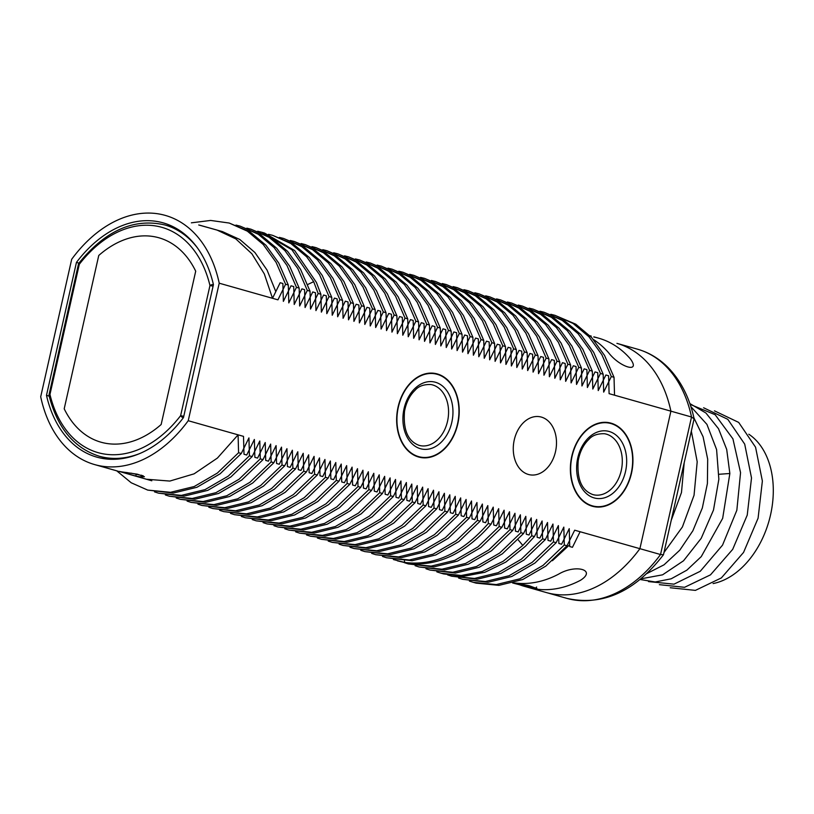 <?xml version="1.0" encoding="UTF-8"?>
<svg xmlns="http://www.w3.org/2000/svg" width="814" height="814" viewBox="0 0 814 814"><rect width="100%" height="100%" fill="white"/><g stroke="black" fill="none" stroke-linecap="round" stroke-linejoin="round"><path stroke-width="1.22" d="M116.738 470.838L131.217 482.773L147.7 490.089L170.523 492.307L194.21 486.528L217.358 473.066L238.573 452.726L238.085 434.839L217.419 458.058L194.108 473.84L169.831 481.064L146.367 479.232L135.826 476.088A129.497 88.828 -74.2 0 0 141.097 476.943L143.152 475.773L131.085 473.148M238.085 434.839L188.227 420.716A129.497 88.828 105.8 0 1 94.658 464.591A129.497 88.828 105.8 0 1 40.7 396.784A129.497 88.828 -74.2 0 0 94.658 464.591A129.497 88.828 -74.2 0 0 188.227 420.716L219.22 283.201L277.94 299.837L285.592 284.259L276.119 262.403L263.207 244.465L247.354 231.156L229.222 223.046L210.653 220.441L191.361 222.833M127.595 472.669L124.817 472.324A129.497 88.828 105.8 0 1 119.546 471.469A129.497 88.828 -74.2 0 0 124.817 472.324L137.454 474.216L144.414 476.719L141.097 476.943L141.494 475.193M117.592 471.052L94.658 464.591L116.626 470.807M118.742 471.306L135.826 476.088A129.497 88.828 -74.2 0 0 141.097 476.943M198.718 224.979L222.395 231.583L239.804 239.479L254.914 252.513L267.073 270.106L275.763 291.504M71.693 259.269A129.497 88.828 105.8 0 1 165.252 215.395A129.497 88.828 105.8 0 1 219.22 283.201A129.497 88.828 -74.2 0 0 165.252 215.395A129.497 88.828 -74.2 0 0 71.693 259.269L40.7 396.784L71.693 259.269M694.088 418.589C689.57 397.944 681.064 381.094 668.579 368.04C659.615 358.862 649.277 352.574 637.566 349.206A129.497 88.828 105.8 0 1 691.524 417.012L694.088 418.874L663.481 554.7L660.53 554.527L639.906 548.677A129.497 88.828 105.8 0 1 546.336 592.551A129.497 88.828 -74.2 0 0 639.906 548.677L574.674 530.199L567.012 545.777L564.306 545.014L563.817 527.116L556.155 542.704L553.449 541.931L552.95 524.043L545.299 539.621L542.592 538.858L542.093 520.97L534.442 536.548L531.735 535.785L531.237 517.897L523.585 533.475L520.879 532.702L520.38 514.814L512.728 530.402L510.022 529.629L509.523 511.741L501.872 527.319L499.155 526.556L498.667 508.669L491.015 524.247L488.298 523.473L487.81 505.586L480.148 521.174L477.442 520.4L476.953 502.513L469.291 518.091L466.585 517.328L466.096 499.44L458.435 515.018L455.728 514.255L455.24 496.357L447.578 511.945L444.871 511.172L444.383 493.284L436.721 508.862L434.015 508.099L433.516 490.211L425.864 505.789L423.158 505.026L422.659 487.128L415.008 502.716L412.301 501.943L411.803 484.055L404.151 499.633L401.444 498.87L400.946 480.982L393.294 496.56L390.588 495.797L390.089 477.899L382.438 493.488L379.721 492.714L379.232 474.827L371.581 490.404L368.864 489.641L368.376 471.754L360.714 487.332L358.007 486.569L357.519 468.681L349.857 484.259L347.151 483.485L346.662 465.598L339 481.186L336.294 480.413L335.806 462.525L328.144 478.103L325.437 477.34L324.949 459.452L317.287 475.03L314.58 474.257L314.082 456.369L306.43 471.957L303.724 471.184L303.225 453.296L295.574 468.874L292.867 468.111L292.368 450.223L284.717 465.801L282.01 465.038L281.512 447.14L273.86 462.728L271.154 461.955L270.655 444.068L263.003 459.645L260.287 458.882L259.798 440.995L252.147 456.573L249.43 455.809L248.942 437.912L241.28 453.5L220.065 473.84L196.917 487.291L173.229 493.07L147.7 490.089M512.606 582.987L536.965 589.183A129.497 88.828 -74.2 0 0 580.474 580.301C596.876 569.922 575.803 563.939 558.669 574.114A129.497 88.828 105.8 0 1 515.16 582.997L529.192 585.724L537.087 588.644L532.753 588.491A129.497 88.828 105.8 0 1 527.167 587.108M522.69 585.846L546.336 592.551A129.497 88.828 -74.2 0 0 639.906 548.677L670.899 411.162L691.524 417.012L660.53 554.527A129.497 88.828 105.8 0 1 566.971 598.392L527.981 587.352A129.497 88.828 -74.2 0 0 532.753 588.491L537.087 588.644L529.192 585.724L513.369 582.773M637.566 349.206L616.931 343.366A129.497 88.828 -74.2 0 1 670.899 411.162A129.497 88.828 -74.2 0 0 616.931 343.366A129.497 88.828 105.8 0 1 670.899 411.162L639.906 548.677L670.899 411.162L614.529 395.197L614.031 377.309L611.324 376.536L601.851 354.69L588.939 336.742L573.087 323.443L554.945 315.323L550.834 314.296M593.457 339.54A129.497 88.828 105.8 0 1 608.567 352.706C620.054 367.613 641.127 373.585 630.372 358.882A129.497 88.828 -74.2 0 0 598.575 338.156L593.833 336.843M173.26 226.791L172.08 226.821M76.445 262.403L78.948 263.115L76.445 262.403A121.744 83.506 105.8 0 1 163.146 222.863A121.744 83.506 -74.2 0 0 76.445 262.403L46.479 395.36A121.744 83.506 -74.2 0 0 96.774 457.122A121.744 83.506 -74.2 0 0 183.476 417.582A121.744 83.506 105.8 0 1 96.774 457.122A121.744 83.506 105.8 0 1 46.479 395.36L49.196 396.133L46.479 395.36L76.445 262.403M213.431 284.625A121.744 83.506 -74.2 0 0 163.146 222.863A121.744 83.506 105.8 0 1 213.431 284.625L183.476 417.582L213.431 284.625M238.573 452.726L241.28 453.5M229.222 223.046L250.071 231.929L265.913 245.228L278.826 263.176L288.298 285.022L285.592 284.259M288.298 285.022L288.797 302.91L296.449 287.332L286.976 265.486L274.064 247.537L258.211 234.239L240.079 226.119L235.968 225.091M240.079 226.119L260.928 235.002L276.77 248.301L289.692 266.249L299.165 288.105L296.449 287.332M299.165 288.105L299.654 305.993L307.305 290.405L297.832 268.559L284.92 250.61L269.078 237.312L250.936 229.192L246.825 228.164M250.936 229.192L271.784 238.075L287.627 251.384L300.549 269.322L310.022 291.178L307.305 290.405M310.022 291.178L310.51 309.066L318.172 293.488L313.685 281.664L291.911 249.756L261.793 232.275L257.682 231.247M261.793 232.275L264.499 233.038L294.617 250.519L316.402 282.438L320.879 294.251L318.172 293.488M320.879 294.251L321.367 312.138L329.029 296.561L319.556 274.705L306.634 256.766L290.791 243.467L272.649 235.348L268.539 234.32M272.649 235.348L293.498 244.231L309.34 257.529L322.263 275.478L331.736 297.324L329.029 296.561M331.736 297.324L332.224 315.222L339.886 299.633L330.413 277.788L317.491 259.839L301.648 246.54L283.506 238.421L279.395 237.393M283.506 238.421L304.355 247.303L320.197 260.612L333.119 278.551L342.592 300.407L339.886 299.633M342.592 300.407L343.081 318.294L350.742 302.716L341.269 280.861L328.347 262.922L312.505 249.613L294.363 241.504L290.252 240.476M294.363 241.504L315.211 250.386L331.054 263.685L343.976 281.624L353.449 303.48L350.742 302.716M353.449 303.48L353.937 321.367L361.599 305.789L352.116 283.923L339.306 266.097L323.402 252.716L305.219 244.576L301.109 243.549M305.219 244.576L326.119 253.49L342.012 266.87L354.823 284.686L364.306 306.552L361.599 305.789M364.306 306.552L364.804 324.45L372.456 308.862L362.983 287.016L350.061 269.068L334.218 255.769L316.076 247.649L311.976 246.622M316.076 247.649L336.925 256.532L352.777 269.841L365.69 287.78L375.162 309.635L372.456 308.862M375.162 309.635L375.661 327.523L383.313 311.945L373.84 290.089L360.928 272.141L345.075 258.842L326.933 250.722L322.822 249.695M326.933 250.722L347.782 259.615L363.634 272.914L376.546 290.852L386.019 312.708L383.313 311.945M386.019 312.708L386.518 330.596L394.169 315.018L384.696 293.162L371.784 275.224L355.932 261.925L337.8 253.805L333.689 252.778M337.8 253.805L358.638 262.688L374.491 275.987L387.403 293.935L396.876 315.781L394.169 315.018M396.876 315.781L397.374 333.679L405.026 318.091L395.553 296.245L382.641 278.296L366.799 264.998L348.657 256.878L344.546 255.85M348.657 256.878L369.505 265.761L385.348 279.07L398.27 297.008L407.733 318.864L405.026 318.091M407.733 318.864L408.231 336.752L415.883 321.174L406.41 299.318L393.498 281.369L377.645 268.071L359.513 259.951L355.403 258.923M359.513 259.951L380.362 268.844L396.204 282.143L409.127 300.081L418.599 321.937L415.883 321.174M418.599 321.937L419.088 339.825L426.74 324.247L417.267 302.391L404.355 284.452L388.512 271.143L370.37 263.034L366.259 262.006M370.37 263.034L391.219 271.917L407.061 285.215L419.983 303.164L429.456 325.01L426.74 324.247M429.456 325.01L429.945 342.898L437.606 327.32L428.133 305.474L415.211 287.525L399.369 274.226L381.227 266.107L377.116 265.079M381.227 266.107L402.075 274.99L417.918 288.288L430.84 306.237L440.313 328.093L437.606 327.32M440.313 328.093L440.801 345.981L448.463 330.392L438.99 308.547L426.068 290.598L410.225 277.299L392.083 269.18L387.973 268.152M392.083 269.18L412.932 278.073L428.774 291.371L441.697 309.31L451.17 331.166L448.463 330.392M451.17 331.166L451.658 349.053L459.32 333.475L449.847 311.62L436.925 293.681L421.082 280.372L402.94 272.263L398.829 271.235M402.94 272.263L423.789 281.145L439.631 294.444L452.553 312.393L462.026 334.239L459.32 333.475M462.026 334.239L462.515 352.126L470.177 336.548L460.704 314.692L447.781 296.754L431.939 283.455L413.797 275.336L409.686 274.308M413.797 275.336L434.645 284.218L450.488 297.517L463.41 315.466L472.883 337.322L470.177 336.548M472.883 337.322L473.372 355.209L481.033 339.621L471.56 317.775L458.638 299.827L442.796 286.528L424.654 278.408L420.543 277.381M424.654 278.408L445.502 287.291L461.355 300.6L474.267 318.539L483.74 340.394L481.033 339.621M483.74 340.394L484.238 358.282L491.89 342.704L482.417 320.848L469.495 302.91L453.652 289.601L435.51 281.491L431.4 280.464M435.51 281.491L456.359 290.374L472.212 303.673L485.124 321.611L494.597 343.467L491.89 342.704M494.597 343.467L495.095 361.355L502.747 345.777L493.274 323.921L480.362 305.983L464.509 292.684L446.367 284.564L442.256 283.537M446.367 284.564L467.216 293.447L483.068 306.746L495.98 324.694L505.453 346.54L502.747 345.777M505.453 346.54L505.952 364.438L513.603 348.85L504.131 327.004L491.218 309.055L475.366 295.757L457.234 287.637L453.123 286.609M457.234 287.637L478.072 296.52L493.925 309.829L506.837 327.767L516.31 349.623L513.603 348.85M516.31 349.623L516.809 367.511L524.46 351.933L514.987 330.077L502.075 312.138L486.223 298.83L468.091 290.72L463.98 289.692M468.091 290.72L488.939 299.603L504.782 312.902L517.694 330.84L527.167 352.696L524.46 351.933M527.167 352.696L527.665 370.584L535.317 355.006L525.844 333.15L512.932 315.211L497.079 301.913L478.947 293.793L474.837 292.765M478.947 293.793L499.796 302.676L515.638 315.974L528.561 333.923L538.034 355.769L535.317 355.006M538.034 355.769L538.522 373.667L546.174 358.079L536.701 336.233L523.789 318.284L507.946 304.985L489.804 296.866L485.693 295.838M489.804 296.866L510.653 305.749L526.495 319.057L539.417 336.996L548.89 358.852L546.174 358.079M548.89 358.852L549.379 376.74L557.041 361.162L547.568 339.306L534.645 321.367L518.803 308.058L500.661 299.939L496.55 298.911M500.661 299.939L521.509 308.832L537.352 322.13L550.274 340.069L559.747 361.925L557.041 361.162M559.747 361.925L560.236 379.812L567.897 364.234L558.424 342.379L545.502 324.44L529.66 311.141L511.518 303.022L507.407 301.994M511.518 303.022L532.366 311.904L548.209 325.203L561.131 343.152L570.604 364.998L567.897 364.234M570.604 364.998L571.092 382.895L578.754 367.307L569.281 345.462L556.359 327.513L540.516 314.214L522.374 306.095L518.264 305.067M522.374 306.095L543.223 314.977L559.065 328.286L571.988 346.225L581.461 368.081L578.754 367.307M581.461 368.081L581.949 385.968L589.611 370.39L580.138 348.534L567.216 330.596L551.373 317.287L533.231 309.167L529.12 308.14M533.231 309.167L554.08 318.06L569.922 331.359L582.844 349.298L592.317 371.153L589.611 370.39M592.317 371.153L592.806 389.041L600.467 373.463L590.995 351.607L578.072 333.669L562.23 320.37L544.088 312.25L539.977 311.223M544.088 312.25L564.936 321.133L580.789 334.432L593.701 352.381L603.174 374.226L600.467 373.463M603.174 374.226L603.673 392.114L611.324 376.536M592.297 506.227A42.654 30.932 -80.8 0 1 571.428 457.987A42.654 30.932 -80.8 0 1 608.485 422.598A42.654 30.932 -80.8 0 1 611.019 423.158A42.654 30.932 -80.8 0 1 631.878 471.408A42.654 30.932 -80.8 0 1 594.831 506.796A42.654 30.932 -80.8 0 1 592.297 506.227A42.654 30.932 99.2 0 0 631.511 473.158A42.654 30.932 99.2 0 0 611.019 423.158A42.654 30.932 99.2 0 0 571.794 456.237A42.654 30.932 99.2 0 0 592.297 506.227M418.569 457.01A42.654 30.932 -80.8 0 1 397.71 408.77A42.654 30.932 -80.8 0 1 434.757 373.382A42.654 30.932 -80.8 0 1 437.291 373.941A42.654 30.932 -80.8 0 1 458.16 422.191A42.654 30.932 -80.8 0 1 421.103 457.58A42.654 30.932 -80.8 0 1 418.569 457.01A42.654 30.932 99.2 0 0 457.794 423.941A42.654 30.932 99.2 0 0 437.291 373.941A42.654 30.932 99.2 0 0 398.077 407.02A42.654 30.932 99.2 0 0 418.569 457.01M432.102 373.107A42.654 30.932 -80.8 0 1 433.536 373.575A42.654 30.932 -80.8 0 0 432.102 373.107M420.004 457.01A42.654 30.932 -80.8 0 1 418.498 456.99A42.654 30.932 -80.8 0 0 420.004 457.01M605.83 422.324A42.654 30.932 -80.8 0 1 607.264 422.792A42.654 30.932 -80.8 0 0 605.83 422.324M593.732 506.227A42.654 30.932 -80.8 0 1 592.216 506.206A42.654 30.932 -80.8 0 0 593.732 506.227M534.442 536.548L525.518 546.194L505.799 562.098L484.91 572.273L463.827 576.271L443.559 573.911L440.852 573.137L461.121 575.508L482.203 571.509L503.093 561.324L522.802 545.431L531.735 535.785M545.299 539.621L524.084 559.971L500.936 573.422L477.248 579.202L451.709 576.22L474.531 578.439L498.229 572.649L521.367 559.198L542.592 538.858M556.155 542.704L534.94 563.044L511.792 576.495L488.105 582.275L462.566 579.293L485.398 581.511L509.086 575.732L532.234 562.271L553.449 541.931M567.012 545.777L545.797 566.117L522.649 579.568L498.962 585.358L476.139 583.139L473.433 582.366L496.255 584.584L519.942 578.805L543.091 565.354L564.306 545.014M554.945 315.323L575.793 324.206L591.646 337.515L604.558 355.453L614.031 377.309M154.518 491.87L158.557 493.162L181.38 495.38L205.067 489.601L228.215 476.149L249.43 455.809M252.147 456.573L230.922 476.912L207.784 490.364L184.086 496.153L158.557 493.162M165.374 494.953L169.414 496.245L192.236 498.463L215.924 492.674L239.072 479.222L260.287 458.882M263.003 459.645L241.778 479.985L218.64 493.447L194.943 499.226L169.414 496.245M176.231 498.026L180.27 499.318L203.093 501.536L226.791 495.746L249.929 482.295L271.154 461.955M273.86 462.728L252.635 483.068L229.497 496.52L205.8 502.299L180.27 499.318M187.098 501.098L191.127 502.391L213.95 504.609L237.647 498.829L260.785 485.378L282.01 465.038M284.717 465.801L263.492 486.141L240.354 499.593L216.656 505.382L191.127 502.391M197.955 504.181L201.984 505.474L224.806 507.692L248.504 501.902L271.642 488.451L292.867 468.111M295.574 468.874L274.359 489.214L251.211 502.676L227.523 508.455L201.984 505.474M208.811 507.254L212.841 508.547L235.663 510.765L259.361 504.975L282.499 491.524L303.724 471.184M306.43 471.957L285.215 492.297L262.067 505.748L238.38 511.528L212.841 508.547M219.668 510.327L223.697 511.619L246.53 513.838L270.217 508.058L293.366 494.607L314.58 474.257M317.287 475.03L296.072 495.37L272.924 508.821L249.237 514.611L223.697 511.619M230.525 513.41L234.564 514.702L257.387 516.91L281.074 511.131L304.222 497.68L325.437 477.34M328.144 478.103L306.929 498.443L283.781 511.894L260.093 517.684L234.564 514.702M241.382 516.483L245.421 517.775L268.244 519.993L291.931 514.204L315.079 500.752L336.294 480.413M339 481.186L317.786 501.526L294.637 514.977L270.95 520.757L245.421 517.775M252.238 519.556L256.278 520.848L279.1 523.066L302.788 517.287L325.936 503.835L347.151 483.485M349.857 484.259L328.642 504.599L305.494 518.05L281.807 523.84L256.278 520.848M263.095 522.639L267.134 523.921L289.957 526.139L313.644 520.36L336.793 506.908L358.007 486.569M360.714 487.332L339.499 507.671L316.351 521.123L292.664 526.912L267.134 523.921M273.952 525.712L277.991 527.004L300.814 529.222L324.501 523.433L347.649 509.981L368.864 489.641M371.581 490.404L350.356 510.754L327.208 524.206L303.52 529.985L277.991 527.004M284.808 528.785L288.848 530.077L311.67 532.295L335.358 526.516L358.506 513.054L379.721 492.714M382.438 493.488L361.213 513.827L338.075 527.279L314.377 533.058L288.848 530.077M295.665 531.868L299.705 533.15L322.527 535.368L346.215 529.588L369.363 516.137L390.588 495.797M393.294 496.56L372.069 516.9L348.931 530.352L325.234 536.141L299.705 533.15M306.532 534.94L310.561 536.233L333.384 538.451L357.081 532.661L380.219 519.21L401.444 498.87M404.151 499.633L382.926 519.973L359.788 533.435L336.09 539.214L310.561 536.233M317.389 538.013L321.418 539.306L344.241 541.524L367.938 535.744L391.076 522.283L412.301 501.943M415.008 502.716L393.783 523.056L370.645 536.507L346.957 542.287L321.418 539.306M328.246 541.086L332.275 542.378L355.097 544.597L378.795 538.817L401.933 525.366L423.158 505.026M425.864 505.789L404.65 526.129L381.501 539.58L357.814 545.37L332.275 542.378M339.102 544.169L343.132 545.461L365.964 547.68L389.652 541.89L412.79 528.439L434.015 508.099M436.721 508.862L415.506 529.202L392.358 542.663L368.671 548.443L343.132 545.461M349.959 547.242L353.998 548.534L376.821 550.752L400.508 544.963L423.656 531.511L444.871 511.172M447.578 511.945L426.363 532.285L403.215 545.736L379.528 551.516L353.998 548.534M360.816 550.315L364.855 551.607L387.678 553.825L411.365 548.046L434.513 534.595L455.728 514.255M458.435 515.018L437.22 535.358L414.072 548.809L390.384 554.599L364.855 551.607M371.672 553.398L375.712 554.69L398.534 556.908L422.222 551.119L445.37 537.667L466.585 517.328M469.291 518.091L448.076 538.43L424.928 551.892L401.241 557.671L375.712 554.69M382.529 556.471L386.569 557.763L409.391 559.981L433.079 554.192L456.227 540.74L477.442 520.4M480.148 521.174L458.933 541.514L435.785 554.965L412.098 560.744L386.569 557.763M393.386 559.544L404.7 562.443C434.33 566.218 462.199 553.235 488.298 523.473M491.015 524.247C464.906 553.998 437.037 566.992 407.407 563.207L397.425 560.836M404.253 562.627L408.282 563.919L431.105 566.127L454.792 560.347L477.94 546.896L499.155 526.556M501.872 527.319L480.647 547.659L457.509 561.111L433.811 566.9L408.282 563.919M415.099 565.699L419.139 566.992L441.961 569.21L465.649 563.42L488.797 549.969L510.022 529.629M512.728 530.402L491.503 550.742L468.365 564.194L444.668 569.973L419.139 566.992M425.966 568.772L429.996 570.065L452.818 572.283L476.516 566.503L499.654 553.042L520.879 532.702M523.585 533.475L502.36 553.815L479.222 567.266L455.525 573.056L429.996 570.065M436.823 571.855L440.852 573.137M447.68 574.928L451.709 576.22M458.536 578.001L462.566 579.293M469.393 581.084L473.433 582.366M610.927 423.534A42.257 30.657 -80.8 0 1 631.603 471.347A42.257 30.657 -80.8 0 1 594.892 506.41A42.257 30.657 -80.8 0 1 592.378 505.85A42.257 30.657 -80.8 0 1 571.703 458.048A42.257 30.657 -80.8 0 1 608.424 422.975A42.257 30.657 -80.8 0 1 610.927 423.534M437.21 374.318A42.257 30.657 -80.8 0 1 457.885 422.13A42.257 30.657 -80.8 0 1 421.164 457.193A42.257 30.657 -80.8 0 1 418.661 456.634A42.257 30.657 -80.8 0 1 397.985 408.832A42.257 30.657 -80.8 0 1 434.696 373.758A42.257 30.657 -80.8 0 1 437.21 374.318M512.545 582.773C523.778 584.187 543.518 589.774 531.104 588.023A129.497 88.828 105.8 0 1 526.353 586.884L524.175 586.273A129.497 88.828 -74.2 0 0 528.958 587.413L531.756 587.616M529.161 586.487L528.958 587.413C538.319 588.868 523.219 584.594 514.743 583.394A129.497 88.828 -74.2 0 1 512.718 582.956M517.378 583.903A129.497 88.828 -74.2 0 0 523.768 586.151M691.33 431.115L697.201 461.772L694.047 495.248L682.407 526.953L663.97 552.523M693.966 417.999L703.093 436.782L707.681 459.177L707.407 483.506L702.329 507.987L692.867 530.779L679.761 550.203L664.021 564.824L646.865 573.544M690.903 406.654L706.928 424.379L716.595 449.562L718.854 479.273L713.491 510.052L701.21 538.319L683.526 560.785L662.576 574.826L640.872 578.835M689.875 403.591L705.921 413.013L718.518 428.713L726.699 449.42L729.853 473.494L722.659 518.365L701.261 556.613L686.853 570.166L671.163 578.805L655.229 581.979L640.069 579.497M748.819 434.228A79.874 54.782 105.8 0 1 770.197 516.391A79.874 54.782 105.8 0 1 713.095 583.567M684.187 462.82L681.471 492.551L671.194 520.451M690.14 404.375L715.13 414.702L732.926 438.858L740.557 472.649L736.843 510.246L722.537 545.136L700.254 571.286L674.012 584.167L648.504 581.593M703.611 407.773L727.808 419.332L744.698 444.108L751.515 477.95L747.232 515.12L732.702 549.338L710.51 574.837L684.554 587.311L659.36 584.666M714.468 410.846L738.674 422.405L755.555 447.191L762.372 481.023L758.088 518.192L743.558 552.421L721.367 577.92L695.41 590.384L670.217 587.749M49.115 395.808A3.103 1.435 166.5 0 1 49.959 394.464A117.094 80.321 -74.2 0 0 180.627 415.659L209.961 285.521A117.094 80.321 -74.2 0 0 79.294 264.316L49.959 394.464L79.294 264.316A117.094 80.321 105.8 0 1 209.961 285.521L180.627 415.669A117.094 80.321 105.8 0 1 49.959 394.464L49.105 394.403A3.103 3.103 0 0 0 49.115 395.808C57.479 428.113 74.227 448.26 99.369 456.247A120.187 82.448 -74.2 0 0 139.591 453.602M183.761 416.32L180.627 415.669A3.103 1.14 37.6 0 0 183.221 417.908M213.085 286.172L209.961 285.521A3.103 1.435 -13.5 0 1 213.421 284.564M79.009 263.044A3.103 3.103 0 0 0 78.439 264.255L79.294 264.316A3.103 1.14 -142.4 0 1 79.009 263.044C105.393 230.535 134.015 217.837 164.896 224.969L175.509 227.971M199.837 225.234L216.972 230.047L235.826 238.899L251.882 253.785L264.316 273.931L272.507 298.3L280.169 282.723L282.875 283.486L283.364 301.373L291.025 285.795L293.732 286.559L294.22 304.456L301.882 288.868L304.589 289.642L305.087 307.529L312.739 291.951L315.445 292.714L315.944 310.602L323.596 295.024L326.302 295.787L326.801 313.675L334.452 298.097L337.159 298.87L337.657 316.758L345.309 301.18L348.016 301.943L348.514 319.831L356.166 304.253L358.882 305.016L359.371 322.904L367.022 307.326L369.739 308.099L370.228 325.987L377.889 310.399L380.596 311.172L381.084 329.06L388.746 313.482L391.453 314.245L391.941 332.132L399.603 316.554L402.309 317.318L402.798 335.215L410.459 319.627L413.166 320.401L413.654 338.288L421.316 322.71L424.023 323.473L424.521 341.361L432.173 325.783L434.88 326.546L435.378 344.444L443.03 328.856L445.736 329.629L446.235 347.517L453.886 331.939L456.593 332.702L457.092 350.59L464.743 335.012L467.45 335.775L467.948 353.673L475.6 338.085L478.317 338.858L478.805 356.746L486.457 341.168L489.173 341.931L489.662 359.819L497.323 344.241L500.03 345.004L500.518 362.902L508.18 347.313L510.887 348.087L511.375 365.974L519.037 350.396L521.743 351.16L522.232 369.047L529.894 353.469L532.6 354.232L533.089 372.12L540.75 356.542L543.457 357.315L543.956 375.203L551.607 359.615L554.314 360.388L554.812 378.276L562.464 362.698L565.17 363.461L565.669 381.349L573.321 365.771L576.027 366.534L576.526 384.432L584.177 368.844L586.884 369.617L587.382 387.505L595.034 371.927L597.751 372.69L598.239 390.578L605.891 375L608.607 375.763L609.096 393.661L670.899 411.162M639.906 548.677L580.097 531.735L572.446 547.313L569.739 546.55L569.24 528.662L561.589 544.24L558.872 543.477L558.384 525.579L550.732 541.168L548.015 540.394L547.527 522.507L539.865 538.085L537.159 537.321L536.67 519.434L529.008 535.012L526.302 534.249L525.813 516.351L518.152 531.939L515.445 531.166L514.957 513.278L507.295 528.856L504.588 528.093L504.1 510.205L496.438 525.783L493.732 525.02L493.233 507.122L485.582 522.71L482.875 521.937L482.376 504.049L474.725 519.627L472.018 518.864L471.52 500.976L463.868 516.554L461.162 515.791L460.663 497.903L453.011 513.481L450.305 512.708L449.806 494.82L442.155 510.398L439.438 509.635L438.95 491.748L431.298 507.326L428.581 506.562L428.093 488.675L420.431 504.253L417.724 503.479L417.236 485.592L409.574 501.18L406.868 500.407L406.379 482.519L398.718 498.097L396.011 497.334L395.523 479.446L387.861 495.024L385.154 494.261L384.666 476.363L377.004 491.951L374.298 491.178L373.799 473.29L366.147 488.868L363.441 488.105L362.942 470.217L355.291 485.795L352.584 485.032L352.086 467.134L344.434 482.722L341.727 481.949L341.229 464.061L333.577 479.639L330.871 478.876L330.372 460.989L322.72 476.566L320.004 475.803L319.515 457.906L311.864 473.494L309.147 472.72L308.659 454.833L300.997 470.411L298.29 469.647L297.802 451.76L290.14 467.338L287.434 466.575L286.945 448.687L279.283 464.265L276.577 463.492L276.088 445.604L268.427 461.182L265.72 460.419L265.232 442.531L257.57 458.109L254.863 457.346L254.365 439.458L246.713 455.036L244.007 454.263L243.508 436.375L188.227 420.716L219.22 283.201L272.507 298.3M528.418 474.47A29.467 21.378 99.2 0 0 555.514 451.617A29.467 21.378 99.2 0 0 541.351 417.083A29.467 21.378 99.2 0 0 514.255 439.936A29.467 21.378 99.2 0 0 528.418 474.47M119.973 471.642L151.801 480.779M598.575 338.156A129.497 88.828 -74.2 0 0 593.793 337.016M552.401 560.714L569.658 544.78M64.204 408.791A106.237 72.873 -74.2 0 0 161.152 424.521L195.706 271.194A106.237 72.873 -74.2 0 0 98.759 255.464L64.204 408.791M135.826 476.088L136.304 473.992M313.685 281.664L307.672 284.534M404.7 562.443L404.436 560.907M522.802 545.431L518.04 539.672M609.147 431.471A34.117 24.746 -80.8 0 1 625.539 471.459A34.117 24.746 -80.8 0 1 594.169 497.924A34.117 24.746 -80.8 0 1 577.767 457.926A34.117 24.746 -80.8 0 1 609.147 431.471M594.576 494.973L592.907 494.597C581.664 490.537 576.78 479.181 578.235 460.531C579.904 451.668 583.435 444.648 588.827 439.448C592.205 435.429 597.435 433.526 604.517 433.74A31.013 22.497 -80.8 0 1 606.359 434.147A31.013 22.497 -80.8 0 1 621.53 469.23A31.013 22.497 -80.8 0 1 594.576 494.973A31.013 22.497 -80.8 0 1 593.04 494.647M435.419 382.254A34.117 24.746 -80.8 0 1 451.821 422.242A34.117 24.746 -80.8 0 1 420.441 448.707A34.117 24.746 -80.8 0 1 404.049 408.709A34.117 24.746 -80.8 0 1 435.419 382.254M420.858 445.757L419.179 445.38C407.946 441.32 403.052 429.965 404.517 411.314C406.186 402.452 409.707 395.431 415.109 390.232C418.477 386.212 423.707 384.31 430.789 384.523A31.013 22.497 -80.8 0 1 432.631 384.93A31.013 22.497 -80.8 0 1 447.802 420.014A31.013 22.497 -80.8 0 1 420.858 445.757A31.013 22.497 -80.8 0 1 419.312 445.431M729.853 473.494L719.006 474.277M197.751 248.321A120.187 82.448 -74.2 0 0 164.896 224.969M594.892 506.41L590.781 505.748M608.424 422.975L604.314 422.313M421.164 457.193L417.053 456.532M434.696 373.758L430.596 373.097M663.441 554.782C634.859 591.707 602.696 606.247 566.971 598.392M591.218 336.09L589.947 335.714M536.65 587.047C534.829 588.563 537.576 588.797 531.166 588.044L529.843 587.769M78.439 264.255L49.105 394.403M99.369 456.247L109.982 459.259"/></g></svg>
